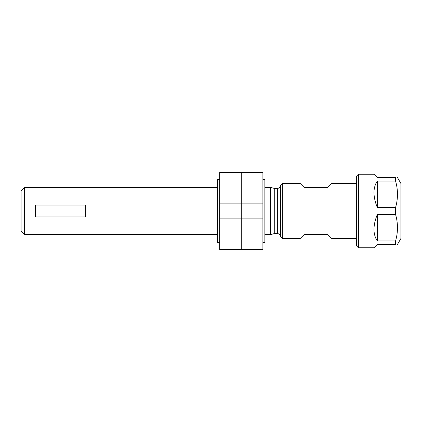 <?xml version="1.0" encoding="UTF-8"?>
<svg xmlns="http://www.w3.org/2000/svg" width="422" height="422" viewBox="0 0 422 422"><rect width="100%" height="100%" fill="white"/><g stroke="black" fill="none" stroke-linecap="round" stroke-linejoin="round"><path stroke-width="0.63" d="M262.901 249.523L241.273 249.523L241.273 218.865L241.273 249.523L219.651 249.523L219.651 218.865L241.273 218.865L241.273 203.135L241.273 218.865L262.901 218.865L262.901 249.523M241.273 172.477L241.273 203.135L241.273 172.477L262.901 172.477L262.901 203.135L219.651 203.135L219.651 172.477L241.273 172.477M262.901 179.545L264.863 179.545L264.863 242.455L262.901 242.455M262.901 203.135L262.901 218.865M219.651 242.455L217.683 242.455L217.683 179.545L219.651 179.545M219.651 218.865L219.651 203.135L241.273 203.135M85.281 205.103L85.281 216.897L35.548 216.897L35.548 205.103L85.281 205.103M377.31 214.445C372.884 225.501 372.884 234.342 377.31 240.973L377.31 214.445L395.567 214.445C398.11 223.28 398.11 232.121 395.567 240.973L395.567 244.417C398.11 244.417 398.11 244.417 395.567 244.417L377.31 244.417L373.966 247.761L358.436 247.761L358.436 174.239L373.966 174.239L377.31 177.583L395.567 177.583C398.11 177.583 398.11 177.583 395.567 177.583L395.567 181.027C398.11 189.858 398.11 198.704 395.567 207.555L377.31 207.555L377.31 181.027C372.884 187.658 372.884 196.499 377.31 207.555M395.567 240.973L377.31 240.973M395.567 181.027L377.31 181.027M395.567 214.445L395.567 207.555M397.498 244.417L400.9 238.52L400.9 183.48L397.498 177.583M358.436 247.761L356.474 245.794L356.474 176.206L358.436 174.239M24.444 234.59L21.1 231.251L21.1 190.749L24.444 187.41L24.444 234.59L217.683 234.59M264.863 234.59L270.602 234.59L270.602 187.41L264.863 187.41M277.444 188.391L277.444 233.609L274.274 233.609L274.274 188.391L277.444 188.391C279.353 188.207 280.403 187.157 280.593 185.247L282.36 183.48L282.36 238.52L300.248 238.52L304.183 234.59L327.773 234.59L331.703 238.52L356.474 238.52M277.444 233.609C279.353 233.793 280.403 234.843 280.593 236.753L280.593 185.247M282.36 183.48L300.248 183.48L304.183 187.41L327.773 187.41L331.703 183.48L356.474 183.48M24.444 187.41L217.683 187.41M274.274 188.391L270.602 187.41M274.274 233.609L270.602 234.59M280.593 236.753L282.36 238.52"/></g></svg>
